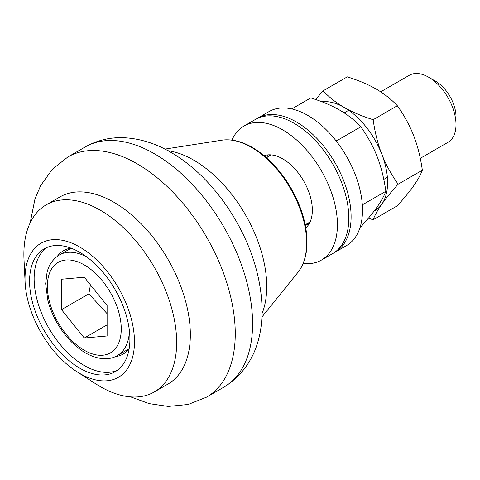 <?xml version="1.0" encoding="UTF-8"?>
<svg xmlns="http://www.w3.org/2000/svg" width="480" height="480" viewBox="0 0 480 480"><rect width="100%" height="100%" fill="white"/><g stroke="black" fill="none" stroke-linecap="round" stroke-linejoin="round"><path stroke-width="0.72" d="M57.306 256.326A59.658 34.446 60 0 1 63.594 250.68A59.658 34.446 60 0 1 70.968 248.142M117.426 370.242A70.95 40.962 60 0 1 84.306 365.544A70.95 40.962 60 0 1 38.598 305.1A70.95 40.962 60 0 1 46.626 247.614M79.746 368.172A70.95 40.962 60 0 1 33.396 305.652A70.95 40.962 60 0 1 44.268 248.802A70.95 40.962 60 0 1 79.746 252.318A70.95 40.962 60 0 1 126.09 314.838A70.95 40.962 60 0 1 115.218 371.688A70.95 40.962 60 0 1 79.746 368.172M79.746 247.05A77.4 44.688 60 0 1 134.472 341.844A77.4 44.688 60 0 1 79.746 373.44A77.4 44.688 60 0 1 76.614 371.532A77.4 44.688 60 0 1 25.104 282.312A77.4 44.688 60 0 1 79.746 247.05M25.104 282.312L24 259.41A108.036 62.376 60 0 1 46.248 204.834A108.036 62.376 60 0 1 100.266 210.186A108.036 62.376 60 0 1 170.844 305.388A108.036 62.376 60 0 1 154.284 391.956A108.036 62.376 60 0 1 100.266 386.604A108.036 62.376 60 0 1 95.898 383.94L76.614 371.532M46.248 204.834L59.934 196.938A108.036 62.376 60 0 1 113.946 202.29A108.036 62.376 60 0 1 184.524 297.486A108.036 62.376 60 0 1 167.964 384.06L154.284 391.956M167.916 150.696A103.194 59.58 60 0 1 193.758 160.158A103.194 59.58 60 0 1 262.002 313.662M129.138 348.894A59.658 34.446 60 0 1 123.258 354.012A59.658 34.446 60 0 1 115.224 356.64M435.48 81.168L428.634 77.214L435.474 81.168A29.022 16.758 60 0 1 435.48 81.168A29.022 16.758 60 0 1 456 116.712L456 124.614A38.7 22.344 -120 0 0 428.634 77.214L428.634 77.214A38.7 22.344 -120 0 0 409.284 75.3L380.676 91.818M420.27 158.328L447.984 142.326A38.7 22.344 -120 0 0 456 124.614M90.432 284.832L88.866 293.85L107.106 313.674M107.106 335.982L84.306 338.016L61.5 309.648L61.5 279.246L84.306 277.206L107.106 305.574L107.106 335.982M107.106 324.852L84.306 338.016M88.866 293.85L61.5 309.648M335.808 140.496L336.66 140.772L336.81 141.786M360.114 227.286L360.846 226.866C367.77 219.192 373.23 212.514 377.226 206.838C381.198 201.174 384.078 195.984 385.86 191.28C384.078 178.578 381.198 167.088 377.226 156.81C373.23 146.544 367.77 136.542 360.846 126.804C354.714 120.294 347.664 114.738 339.702 110.13C331.722 105.534 322.092 101.466 310.818 97.92L291.774 108.918M385.86 191.28L362.322 204.87M360.846 126.804L336.66 140.772M315.57 99.492L323.118 90.822C329.256 97.332 336.3 102.888 344.262 107.496A61.272 35.376 -120 0 0 321.858 101.772M344.262 107.496C352.248 112.092 361.872 116.16 373.146 119.706C374.928 132.408 377.808 143.898 381.786 154.176A61.272 35.376 -120 0 0 344.262 107.496M381.786 154.176C385.782 164.442 391.242 174.444 398.16 184.176C391.242 191.85 385.782 198.528 381.786 204.204A61.272 35.376 -120 0 0 381.786 154.176M374.184 210.984A61.272 35.376 -120 0 0 381.786 204.204C377.808 209.868 374.928 215.052 373.146 219.762L368.4 218.196M373.146 219.762L397.332 205.8C404.256 198.126 409.716 191.448 413.712 185.772C417.684 180.108 420.564 174.924 422.346 170.214C420.564 157.512 417.684 146.022 413.712 135.744C409.716 125.478 404.256 115.476 397.332 105.744C391.2 99.234 384.15 93.672 376.188 89.064C368.208 84.468 358.578 80.4 347.304 76.86L323.118 90.822M422.346 170.214L398.16 184.176M397.332 105.744L373.146 119.706M333.918 252.834A77.4 44.688 -120 0 0 335.076 252.204L346.476 245.622A77.4 44.688 -120 0 0 355.176 237.552A77.4 44.688 -120 0 0 341.094 147.69A77.4 44.688 -120 0 0 269.082 111.564L257.676 118.146A77.4 44.688 -120 0 0 256.554 118.83M335.076 252.204A77.4 44.688 -120 0 0 343.77 244.134A77.4 44.688 -120 0 0 329.694 154.272A77.4 44.688 -120 0 0 257.676 118.146M269.718 154.806A41.922 24.204 -120 0 0 268.962 156.312M307.662 223.344A41.922 24.204 -120 0 0 309.348 223.44M303.18 263.502A77.4 44.688 -120 0 0 321.39 260.1L332.796 253.518A77.4 44.688 -120 0 0 341.49 245.454A77.4 44.688 -120 0 0 327.414 155.592A77.4 44.688 -120 0 0 255.396 119.46L243.996 126.042A77.4 44.688 -120 0 0 235.296 134.112A77.4 44.688 -120 0 0 231.942 140.118M321.39 260.1A77.4 44.688 -120 0 0 330.09 252.036A77.4 44.688 -120 0 0 316.008 162.174A77.4 44.688 -120 0 0 243.996 126.042M305.784 227.874A41.922 24.204 -120 0 0 308.364 225.012A41.922 24.204 -120 0 0 301.974 178.206A41.922 24.204 -120 0 0 264.102 155.676M268.224 154.842A41.922 24.204 -120 0 0 266.682 157.632M305.382 224.658A41.922 24.204 -120 0 0 308.568 224.718M221.82 140.196C231.402 138.834 241.59 141.252 252.384 147.462C267.678 156.57 280.698 170.382 291.438 188.88C297.51 199.578 301.872 210.498 304.518 221.634C309.366 243.102 307.206 259.968 298.05 272.226A78.096 45.09 -120 0 0 299.838 208.356A78.096 45.09 -120 0 0 251.442 147.348A78.096 45.09 -120 0 0 221.82 140.196L164.892 149.1M154.536 153.84A138.672 80.064 -120 0 0 85.206 146.97C97.074 140.286 109.89 137.196 123.648 137.712C139.806 138.498 155.478 143.34 170.664 152.244C209.868 174.606 243.852 222.12 256.404 269.826C268.422 315.444 262.968 362.778 223.872 387.156A138.672 80.064 -120 0 0 245.13 276.036A138.672 80.064 -120 0 0 154.536 153.84M85.206 146.97L67.872 156.978A138.672 80.064 60 0 1 137.208 163.842A138.672 80.064 60 0 1 227.796 286.044A138.672 80.064 60 0 1 206.544 397.158L223.872 387.156M129.162 348.738L117.432 355.512A58.05 33.516 -120 0 0 129.42 330.852M84.306 350.268A52.242 30.162 -120 0 0 121.248 328.938A52.242 30.162 -120 0 0 84.306 264.954A52.242 30.162 -120 0 0 47.364 286.284A52.242 30.162 -120 0 0 84.306 350.268M86.742 256.92A58.05 33.516 -120 0 0 59.382 254.97C51.396 259.89 48.294 267.252 47.064 272.304L45.66 283.692L47.778 300.096C49.758 307.938 52.884 315.582 57.15 323.04C64.89 336.306 74.34 346.272 85.506 352.926C99.744 360.912 111.162 359.538 117.432 355.512M298.05 272.226L261.87 317.076M67.872 156.978L52.26 169.344L40.632 185.64L34.998 198.84L30.162 222.882M130.608 396.87L149.244 403.632L168.258 406.422L188.106 404.478L206.544 397.158M305.202 224.766L310.104 221.934M383.784 179.394L387.366 177.324M71.118 248.196L59.382 254.97M266.502 157.734L271.404 154.902M344.19 112.884L348.666 110.298"/></g></svg>
